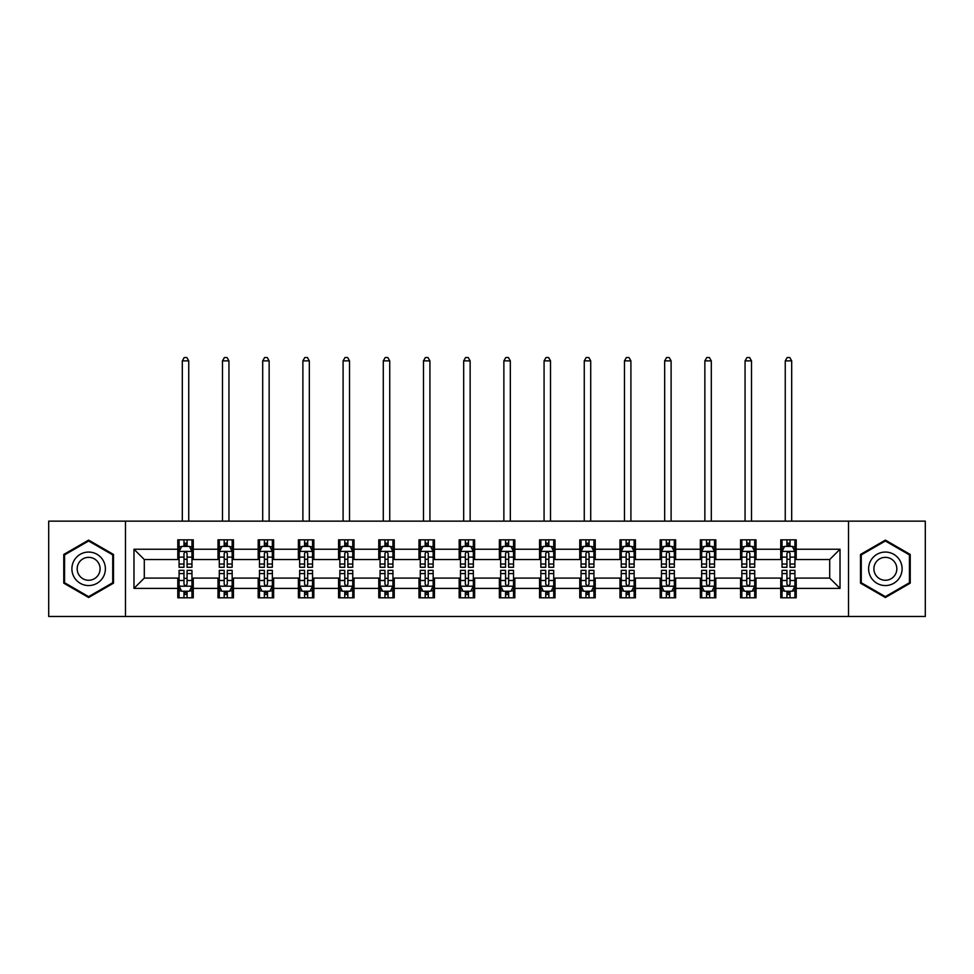 <?xml version="1.0" encoding="UTF-8"?>
<svg xmlns="http://www.w3.org/2000/svg" width="974" height="974" viewBox="0 0 974 974"><rect width="100%" height="100%" fill="white"/><g stroke="black" fill="none" stroke-linecap="round" stroke-linejoin="round"><path stroke-width="1.46" d="M848.512 616.481L925.3 616.481L925.3 521.139L848.512 521.139L848.512 616.481L125.488 616.481L125.488 521.139L48.7 521.139L48.7 616.481L125.488 616.481M848.512 521.139L125.488 521.139M796.208 549.226L796.208 539.827L780.746 539.827L780.746 549.226L756.007 549.226L756.007 539.827L740.544 539.827L740.544 549.226L715.817 549.226L715.817 539.827L700.355 539.827L700.355 549.226L675.615 549.226L675.615 539.827L660.153 539.827L660.153 549.226L635.413 549.226L635.413 539.827L619.963 539.827L619.963 549.226L595.224 549.226L595.224 539.827L579.761 539.827L579.761 549.226L555.022 549.226L555.022 539.827L539.559 539.827L539.559 549.226L514.832 549.226L514.832 539.827L499.37 539.827L499.37 549.226L474.63 549.226L474.63 539.827L459.168 539.827L459.168 549.226L434.441 549.226L434.441 539.827L418.978 539.827L418.978 549.226L394.239 549.226L394.239 539.827L378.776 539.827L378.776 549.226L354.037 549.226L354.037 539.827L338.587 539.827L338.587 549.226L313.847 549.226L313.847 539.827L298.385 539.827L298.385 549.226L273.645 549.226L273.645 539.827L258.183 539.827L258.183 549.226L233.456 549.226L233.456 539.827L217.993 539.827L217.993 549.226L193.254 549.226L193.254 539.827L177.792 539.827L177.792 549.226L133.986 549.226L133.986 588.393L144.298 578.081L177.792 578.081L177.792 597.805L193.254 597.805L193.254 578.081L217.993 578.081L217.993 597.805L233.456 597.805L233.456 578.081L258.183 578.081L258.183 597.805L273.645 597.805L273.645 578.081L298.385 578.081L298.385 597.805L313.847 597.805L313.847 578.081L338.587 578.081L338.587 597.805L354.037 597.805L354.037 578.081L378.776 578.081L378.776 597.805L394.239 597.805L394.239 578.081L418.978 578.081L418.978 597.805L434.441 597.805L434.441 578.081L459.168 578.081L459.168 597.805L474.63 597.805L474.63 578.081L499.37 578.081L499.37 597.805L514.832 597.805L514.832 578.081L539.559 578.081L539.559 597.805L555.022 597.805L555.022 578.081L579.761 578.081L579.761 597.805L595.224 597.805L595.224 578.081L619.963 578.081L619.963 597.805L635.413 597.805L635.413 578.081L660.153 578.081L660.153 597.805L675.615 597.805L675.615 578.081L700.355 578.081L700.355 597.805L715.817 597.805L715.817 578.081L740.544 578.081L740.544 597.805L756.007 597.805L756.007 578.081L780.746 578.081L780.746 597.805L796.208 597.805L796.208 578.081L829.702 578.081L829.702 559.539L796.208 559.539L796.208 549.226L840.014 549.226L840.014 588.393L796.208 588.393M780.746 588.393L756.007 588.393M740.544 588.393L715.817 588.393M700.355 588.393L675.615 588.393M660.153 588.393L635.413 588.393M619.963 588.393L595.224 588.393M579.761 588.393L555.022 588.393M539.559 588.393L514.832 588.393M499.37 588.393L474.63 588.393M459.168 588.393L434.441 588.393M418.978 588.393L394.239 588.393M378.776 588.393L354.037 588.393M338.587 588.393L313.847 588.393M298.385 588.393L273.645 588.393M258.183 588.393L233.456 588.393M217.993 588.393L193.254 588.393M177.792 588.393L133.986 588.393M780.746 549.226L780.746 559.539L756.007 559.539L756.007 549.226M740.544 549.226L740.544 559.539L715.817 559.539L715.817 549.226M700.355 549.226L700.355 559.539L675.615 559.539L675.615 549.226M660.153 549.226L660.153 559.539L635.413 559.539L635.413 549.226M619.963 549.226L619.963 559.539L595.224 559.539L595.224 549.226M579.761 549.226L579.761 559.539L555.022 559.539L555.022 549.226M539.559 549.226L539.559 559.539L514.832 559.539L514.832 549.226M499.37 549.226L499.37 559.539L474.63 559.539L474.63 549.226M459.168 549.226L459.168 559.539L434.441 559.539L434.441 549.226M418.978 549.226L418.978 559.539L394.239 559.539L394.239 549.226M378.776 549.226L378.776 559.539L354.037 559.539L354.037 549.226M338.587 549.226L338.587 559.539L313.847 559.539L313.847 549.226M298.385 549.226L298.385 559.539L273.645 559.539L273.645 549.226M258.183 549.226L258.183 559.539L233.456 559.539L233.456 549.226M217.993 549.226L217.993 559.539L193.254 559.539L193.254 549.226M177.792 549.226L177.792 559.539L144.298 559.539L133.986 549.226M144.298 559.539L144.298 578.081M840.014 588.393L829.702 578.081M829.702 559.539L840.014 549.226M177.792 546.268L179.082 546.268M183.976 546.268L187.069 546.268M191.963 546.268L193.254 546.268M177.792 559.283L179.082 559.283M183.976 559.283L187.069 559.283M191.963 559.283L193.254 559.283M177.792 578.349L179.082 578.349M183.976 578.349L187.069 578.349M191.963 578.349L193.254 578.349M177.792 591.352L179.082 591.352M183.976 591.352L187.069 591.352M191.963 591.352L193.254 591.352M217.993 578.349L219.284 578.349M224.178 578.349L227.271 578.349M232.165 578.349L233.456 578.349M217.993 591.352L219.284 591.352M224.178 591.352L227.271 591.352M232.165 591.352L233.456 591.352M217.993 546.268L219.284 546.268M224.178 546.268L227.271 546.268M232.165 546.268L233.456 546.268M217.993 559.283L219.284 559.283M224.178 559.283L227.271 559.283M232.165 559.283L233.456 559.283M258.183 578.349L259.474 578.349M264.368 578.349L267.46 578.349M272.355 578.349L273.645 578.349M258.183 591.352L259.474 591.352M264.368 591.352L267.46 591.352M272.355 591.352L273.645 591.352M258.183 546.268L259.474 546.268M264.368 546.268L267.46 546.268M272.355 546.268L273.645 546.268M258.183 559.283L259.474 559.283M264.368 559.283L267.46 559.283M272.355 559.283L273.645 559.283M298.385 578.349L299.675 578.349M304.57 578.349L307.662 578.349M312.557 578.349L313.847 578.349M298.385 591.352L299.675 591.352M304.57 591.352L307.662 591.352M312.557 591.352L313.847 591.352M298.385 546.268L299.675 546.268M304.57 546.268L307.662 546.268M312.557 546.268L313.847 546.268M298.385 559.283L299.675 559.283M304.57 559.283L307.662 559.283M312.557 559.283L313.847 559.283M338.587 578.349L339.865 578.349M344.759 578.349L347.852 578.349M352.758 578.349L354.037 578.349M338.587 591.352L339.865 591.352M344.759 591.352L347.852 591.352M352.758 591.352L354.037 591.352M338.587 546.268L339.865 546.268M344.759 546.268L347.852 546.268M352.758 546.268L354.037 546.268M338.587 559.283L339.865 559.283M344.759 559.283L347.852 559.283M352.758 559.283L354.037 559.283M378.776 578.349L380.067 578.349M384.961 578.349L388.054 578.349M392.948 578.349L394.239 578.349M378.776 591.352L380.067 591.352M384.961 591.352L388.054 591.352M392.948 591.352L394.239 591.352M378.776 546.268L380.067 546.268M384.961 546.268L388.054 546.268M392.948 546.268L394.239 546.268M378.776 559.283L380.067 559.283M384.961 559.283L388.054 559.283M392.948 559.283L394.239 559.283M418.978 578.349L420.269 578.349M425.163 578.349L428.256 578.349M433.15 578.349L434.441 578.349M418.978 591.352L420.269 591.352M425.163 591.352L428.256 591.352M433.15 591.352L434.441 591.352M418.978 546.268L420.269 546.268M425.163 546.268L428.256 546.268M433.15 546.268L434.441 546.268M418.978 559.283L420.269 559.283M425.163 559.283L428.256 559.283M433.15 559.283L434.441 559.283M459.168 578.349L460.459 578.349M465.353 578.349L468.445 578.349M473.34 578.349L474.63 578.349M459.168 591.352L460.459 591.352M465.353 591.352L468.445 591.352M473.34 591.352L474.63 591.352M459.168 546.268L460.459 546.268M465.353 546.268L468.445 546.268M473.34 546.268L474.63 546.268M459.168 559.283L460.459 559.283M465.353 559.283L468.445 559.283M473.34 559.283L474.63 559.283M499.37 578.349L500.66 578.349M505.555 578.349L508.647 578.349M513.542 578.349L514.832 578.349M499.37 591.352L500.66 591.352M505.555 591.352L508.647 591.352M513.542 591.352L514.832 591.352M499.37 546.268L500.66 546.268M505.555 546.268L508.647 546.268M513.542 546.268L514.832 546.268M499.37 559.283L500.66 559.283M505.555 559.283L508.647 559.283M513.542 559.283L514.832 559.283M539.559 578.349L540.85 578.349M545.744 578.349L548.837 578.349M553.731 578.349L555.022 578.349M539.559 591.352L540.85 591.352M545.744 591.352L548.837 591.352M553.731 591.352L555.022 591.352M539.559 546.268L540.85 546.268M545.744 546.268L548.837 546.268M553.731 546.268L555.022 546.268M539.559 559.283L540.85 559.283M545.744 559.283L548.837 559.283M553.731 559.283L555.022 559.283M579.761 578.349L581.052 578.349M585.946 578.349L589.039 578.349M593.933 578.349L595.224 578.349M579.761 591.352L581.052 591.352M585.946 591.352L589.039 591.352M593.933 591.352L595.224 591.352M579.761 546.268L581.052 546.268M585.946 546.268L589.039 546.268M593.933 546.268L595.224 546.268M579.761 559.283L581.052 559.283M585.946 559.283L589.039 559.283M593.933 559.283L595.224 559.283M619.963 578.349L621.242 578.349M626.148 578.349L629.241 578.349M634.135 578.349L635.413 578.349M619.963 591.352L621.242 591.352M626.148 591.352L629.241 591.352M634.135 591.352L635.413 591.352M619.963 546.268L621.242 546.268M626.148 546.268L629.241 546.268M634.135 546.268L635.413 546.268M619.963 559.283L621.242 559.283M626.148 559.283L629.241 559.283M634.135 559.283L635.413 559.283M660.153 578.349L661.443 578.349M666.338 578.349L669.43 578.349M674.325 578.349L675.615 578.349M660.153 591.352L661.443 591.352M666.338 591.352L669.43 591.352M674.325 591.352L675.615 591.352M660.153 546.268L661.443 546.268M666.338 546.268L669.43 546.268M674.325 546.268L675.615 546.268M660.153 559.283L661.443 559.283M666.338 559.283L669.43 559.283M674.325 559.283L675.615 559.283M700.355 578.349L701.645 578.349M706.54 578.349L709.632 578.349M714.526 578.349L715.817 578.349M700.355 591.352L701.645 591.352M706.54 591.352L709.632 591.352M714.526 591.352L715.817 591.352M700.355 546.268L701.645 546.268M706.54 546.268L709.632 546.268M714.526 546.268L715.817 546.268M700.355 559.283L701.645 559.283M706.54 559.283L709.632 559.283M714.526 559.283L715.817 559.283M740.544 578.349L741.835 578.349M746.729 578.349L749.822 578.349M754.716 578.349L756.007 578.349M740.544 591.352L741.835 591.352M746.729 591.352L749.822 591.352M754.716 591.352L756.007 591.352M740.544 546.268L741.835 546.268M746.729 546.268L749.822 546.268M754.716 546.268L756.007 546.268M740.544 559.283L741.835 559.283M746.729 559.283L749.822 559.283M754.716 559.283L756.007 559.283M780.746 578.349L782.037 578.349M786.931 578.349L790.024 578.349M794.918 578.349L796.208 578.349M780.746 591.352L782.037 591.352M786.931 591.352L790.024 591.352M794.918 591.352L796.208 591.352M780.746 546.268L782.037 546.268M786.931 546.268L790.024 546.268M794.918 546.268L796.208 546.268M780.746 559.283L782.037 559.283M786.931 559.283L790.024 559.283M794.918 559.283L796.208 559.283M88.634 597.525L113.508 583.17L113.508 554.449L88.634 540.095L63.773 554.449L63.773 583.17L88.634 597.525M910.227 554.449L885.366 540.095L860.492 554.449L860.492 583.17L885.366 597.525L910.227 583.17L910.227 554.449M187.069 543.175L183.976 543.175M191.963 564.031L187.069 564.031L187.069 567.27L191.963 567.27L191.963 551.552L189.394 546.39L181.663 546.39L179.082 551.552L179.082 567.27L183.976 567.27L183.976 564.031L179.082 564.031M179.082 551.552L179.082 539.827M191.963 551.552L191.963 539.827M183.976 546.39L183.976 539.827M187.069 539.827L187.069 546.39M187.069 564.031L187.069 553.476C186.046 551.491 185.011 551.491 183.976 553.476L183.976 564.031M188.749 521.139L188.749 360.867L182.308 360.867L182.308 521.139M182.308 360.867L184.232 357.519L186.813 357.519L188.749 360.867M183.976 594.444L187.069 594.444M179.082 573.589L183.976 573.589L183.976 570.362L179.082 570.362L179.082 586.08L181.663 591.23L189.394 591.23L191.963 586.08L191.963 570.362L187.069 570.362L187.069 573.589L191.963 573.589M191.963 586.08L191.963 597.805M179.082 586.08L179.082 597.805M187.069 591.23L187.069 597.805M183.976 597.805L183.976 591.23M183.976 573.589L183.976 584.144C185.011 586.129 186.034 586.129 187.069 584.144L187.069 573.589M103.147 577.18A16.753 16.753 0 0 0 97.01 554.303A16.753 16.753 0 0 0 74.134 560.44A16.753 16.753 0 0 0 80.27 583.316A16.753 16.753 0 0 0 103.147 577.18M98.569 574.538A11.469 11.469 0 0 0 94.368 558.881A11.469 11.469 0 0 0 78.711 563.082A11.469 11.469 0 0 0 82.912 578.739A11.469 11.469 0 0 0 98.569 574.538M64.552 582.72L64.552 554.9L88.634 540.996L112.728 554.9L112.728 582.72L88.634 596.636L64.552 582.72M885.366 552.063A16.753 16.753 0 0 0 868.613 568.816A16.753 16.753 0 0 0 885.366 585.557A16.753 16.753 0 0 0 902.107 568.816A16.753 16.753 0 0 0 885.366 552.063M885.366 557.347A11.469 11.469 0 0 0 873.897 568.816A11.469 11.469 0 0 0 885.366 580.273A11.469 11.469 0 0 0 896.823 568.816A11.469 11.469 0 0 0 885.366 557.347M909.448 582.72L885.366 596.636L861.272 582.72L861.272 554.9L885.366 540.996L909.448 554.9L909.448 582.72M227.271 543.175L224.178 543.175M232.165 564.031L227.271 564.031L227.271 567.27L232.165 567.27L232.165 551.552L229.584 546.39L221.853 546.39L219.284 551.552L219.284 567.27L224.178 567.27L224.178 564.031L219.284 564.031M219.284 551.552L219.284 539.827M232.165 551.552L232.165 539.827M224.178 546.39L224.178 539.827M227.271 539.827L227.271 546.39M227.271 564.031L227.271 553.476C226.236 551.491 225.201 551.491 224.178 553.476L224.178 564.031M228.939 521.139L228.939 360.867L222.498 360.867L222.498 521.139M222.498 360.867L224.434 357.519L227.015 357.519L228.939 360.867M267.46 543.175L264.368 543.175M272.355 564.031L267.46 564.031L267.46 567.27L272.355 567.27L272.355 551.552L269.786 546.39L262.055 546.39L259.474 551.552L259.474 567.27L264.368 567.27L264.368 564.031L259.474 564.031M259.474 551.552L259.474 539.827M272.355 551.552L272.355 539.827M264.368 546.39L264.368 539.827M267.46 539.827L267.46 546.39M267.46 564.031L267.46 553.476C266.438 551.491 265.403 551.491 264.368 553.476L264.368 564.031M269.141 521.139L269.141 360.867L262.7 360.867L262.7 521.139M262.7 360.867L264.624 357.519L267.205 357.519L269.141 360.867M224.178 594.444L227.271 594.444M219.284 573.589L224.178 573.589L224.178 570.362L219.284 570.362L219.284 586.08L221.853 591.23L229.584 591.23L232.165 586.08L232.165 570.362L227.271 570.362L227.271 573.589L232.165 573.589M232.165 586.08L232.165 597.805M219.284 586.08L219.284 597.805M227.271 591.23L227.271 597.805M224.178 597.805L224.178 591.23M224.178 573.589L224.178 584.144C225.201 586.129 226.236 586.129 227.271 584.144L227.271 573.589M264.368 594.444L267.46 594.444M259.474 573.589L264.368 573.589L264.368 570.362L259.474 570.362L259.474 586.08L262.055 591.23L269.786 591.23L272.355 586.08L272.355 570.362L267.46 570.362L267.46 573.589L272.355 573.589M272.355 586.08L272.355 597.805M259.474 586.08L259.474 597.805M267.46 591.23L267.46 597.805M264.368 597.805L264.368 591.23M264.368 573.589L264.368 584.144C265.403 586.129 266.426 586.129 267.46 584.144L267.46 573.589M307.662 543.175L304.57 543.175M312.557 564.031L307.662 564.031L307.662 567.27L312.557 567.27L312.557 551.552L309.976 546.39L302.244 546.39L299.675 551.552L299.675 567.27L304.57 567.27L304.57 564.031L299.675 564.031M299.675 551.552L299.675 539.827M312.557 551.552L312.557 539.827M304.57 546.39L304.57 539.827M307.662 539.827L307.662 546.39M307.662 564.031L307.662 553.476C306.627 551.491 305.605 551.491 304.57 553.476L304.57 564.031M309.33 521.139L309.33 360.867L302.89 360.867L302.89 521.139M302.89 360.867L304.825 357.519L307.407 357.519L309.33 360.867M347.852 543.175L344.759 543.175M352.758 564.031L347.852 564.031L347.852 567.27L352.758 567.27L352.758 551.552L350.177 546.39L342.446 546.39L339.865 551.552L339.865 567.27L344.759 567.27L344.759 564.031L339.865 564.031M339.865 551.552L339.865 539.827M352.758 551.552L352.758 539.827M344.759 546.39L344.759 539.827M347.852 539.827L347.852 546.39M347.852 564.031L347.852 553.476C346.829 551.491 345.794 551.491 344.759 553.476L344.759 564.031M349.532 521.139L349.532 360.867L343.091 360.867L343.091 521.139M343.091 360.867L345.027 357.519L347.596 357.519L349.532 360.867M388.054 543.175L384.961 543.175M392.948 564.031L388.054 564.031L388.054 567.27L392.948 567.27L392.948 551.552L390.367 546.39L382.648 546.39L380.067 551.552L380.067 567.27L384.961 567.27L384.961 564.031L380.067 564.031M380.067 551.552L380.067 539.827M392.948 551.552L392.948 539.827M384.961 546.39L384.961 539.827M388.054 539.827L388.054 546.39M388.054 564.031L388.054 553.476C387.019 551.491 385.996 551.491 384.961 553.476L384.961 564.031M389.734 521.139L389.734 360.867L383.281 360.867L383.281 521.139M383.281 360.867L385.217 357.519L387.798 357.519L389.734 360.867M304.57 594.444L307.662 594.444M299.675 573.589L304.57 573.589L304.57 570.362L299.675 570.362L299.675 586.08L302.244 591.23L309.976 591.23L312.557 586.08L312.557 570.362L307.662 570.362L307.662 573.589L312.557 573.589M312.557 586.08L312.557 597.805M299.675 586.08L299.675 597.805M307.662 591.23L307.662 597.805M304.57 597.805L304.57 591.23M304.57 573.589L304.57 584.144C305.593 586.129 306.627 586.129 307.662 584.144L307.662 573.589M344.759 594.444L347.852 594.444M339.865 573.589L344.759 573.589L344.759 570.362L339.865 570.362L339.865 586.08L342.446 591.23L350.177 591.23L352.758 586.08L352.758 570.362L347.852 570.362L347.852 573.589L352.758 573.589M352.758 586.08L352.758 597.805M339.865 586.08L339.865 597.805M347.852 591.23L347.852 597.805M344.759 597.805L344.759 591.23M344.759 573.589L344.759 584.144C345.794 586.129 346.829 586.129 347.852 584.144L347.852 573.589M384.961 594.444L388.054 594.444M380.067 573.589L384.961 573.589L384.961 570.362L380.067 570.362L380.067 586.08L382.648 591.23L390.367 591.23L392.948 586.08L392.948 570.362L388.054 570.362L388.054 573.589L392.948 573.589M392.948 586.08L392.948 597.805M380.067 586.08L380.067 597.805M388.054 591.23L388.054 597.805M384.961 597.805L384.961 591.23M384.961 573.589L384.961 584.144C385.996 586.129 387.019 586.129 388.054 584.144L388.054 573.589M425.163 594.444L428.256 594.444M420.269 573.589L425.163 573.589L425.163 570.362L420.269 570.362L420.269 586.08L422.838 591.23L430.569 591.23L433.15 586.08L433.15 570.362L428.256 570.362L428.256 573.589L433.15 573.589M433.15 586.08L433.15 597.805M420.269 586.08L420.269 597.805M428.256 591.23L428.256 597.805M425.163 597.805L425.163 591.23M425.163 573.589L425.163 584.144C426.186 586.129 427.221 586.129 428.256 584.144L428.256 573.589M465.353 594.444L468.445 594.444M460.459 573.589L465.353 573.589L465.353 570.362L460.459 570.362L460.459 586.08L463.04 591.23L470.771 591.23L473.34 586.08L473.34 570.362L468.445 570.362L468.445 573.589L473.34 573.589M473.34 586.08L473.34 597.805M460.459 586.08L460.459 597.805M468.445 591.23L468.445 597.805M465.353 597.805L465.353 591.23M465.353 573.589L465.353 584.144C466.388 586.129 467.41 586.129 468.445 584.144L468.445 573.589M505.555 594.444L508.647 594.444M500.66 573.589L505.555 573.589L505.555 570.362L500.66 570.362L500.66 586.08L503.229 591.23L510.96 591.23L513.542 586.08L513.542 570.362L508.647 570.362L508.647 573.589L513.542 573.589M513.542 586.08L513.542 597.805M500.66 586.08L500.66 597.805M508.647 591.23L508.647 597.805M505.555 597.805L505.555 591.23M505.555 573.589L505.555 584.144C506.577 586.129 507.612 586.129 508.647 584.144L508.647 573.589M545.744 594.444L548.837 594.444M540.85 573.589L545.744 573.589L545.744 570.362L540.85 570.362L540.85 586.08L543.431 591.23L551.162 591.23L553.731 586.08L553.731 570.362L548.837 570.362L548.837 573.589L553.731 573.589M553.731 586.08L553.731 597.805M540.85 586.08L540.85 597.805M548.837 591.23L548.837 597.805M545.744 597.805L545.744 591.23M545.744 573.589L545.744 584.144C546.779 586.129 547.814 586.129 548.837 584.144L548.837 573.589M585.946 594.444L589.039 594.444M581.052 573.589L585.946 573.589L585.946 570.362L581.052 570.362L581.052 586.08L583.633 591.23L591.352 591.23L593.933 586.08L593.933 570.362L589.039 570.362L589.039 573.589L593.933 573.589M593.933 586.08L593.933 597.805M581.052 586.08L581.052 597.805M589.039 591.23L589.039 597.805M585.946 597.805L585.946 591.23M585.946 573.589L585.946 584.144C586.981 586.129 588.004 586.129 589.039 584.144L589.039 573.589M626.148 594.444L629.241 594.444M621.242 573.589L626.148 573.589L626.148 570.362L621.242 570.362L621.242 586.08L623.823 591.23L631.554 591.23L634.135 586.08L634.135 570.362L629.241 570.362L629.241 573.589L634.135 573.589M634.135 586.08L634.135 597.805M621.242 586.08L621.242 597.805M629.241 591.23L629.241 597.805M626.148 597.805L626.148 591.23M626.148 573.589L626.148 584.144C627.171 586.129 628.206 586.129 629.241 584.144L629.241 573.589M666.338 594.444L669.43 594.444M661.443 573.589L666.338 573.589L666.338 570.362L661.443 570.362L661.443 586.08L664.024 591.23L671.756 591.23L674.325 586.08L674.325 570.362L669.43 570.362L669.43 573.589L674.325 573.589M674.325 586.08L674.325 597.805M661.443 586.08L661.443 597.805M669.43 591.23L669.43 597.805M666.338 597.805L666.338 591.23M666.338 573.589L666.338 584.144C667.373 586.129 668.395 586.129 669.43 584.144L669.43 573.589M706.54 594.444L709.632 594.444M701.645 573.589L706.54 573.589L706.54 570.362L701.645 570.362L701.645 586.08L704.214 591.23L711.945 591.23L714.526 586.08L714.526 570.362L709.632 570.362L709.632 573.589L714.526 573.589M714.526 586.08L714.526 597.805M701.645 586.08L701.645 597.805M709.632 591.23L709.632 597.805M706.54 597.805L706.54 591.23M706.54 573.589L706.54 584.144C707.562 586.129 708.597 586.129 709.632 584.144L709.632 573.589M746.729 594.444L749.822 594.444M741.835 573.589L746.729 573.589L746.729 570.362L741.835 570.362L741.835 586.08L744.416 591.23L752.147 591.23L754.716 586.08L754.716 570.362L749.822 570.362L749.822 573.589L754.716 573.589M754.716 586.08L754.716 597.805M741.835 586.08L741.835 597.805M749.822 591.23L749.822 597.805M746.729 597.805L746.729 591.23M746.729 573.589L746.729 584.144C747.764 586.129 748.799 586.129 749.822 584.144L749.822 573.589M428.256 543.175L425.163 543.175M433.15 564.031L428.256 564.031L428.256 567.27L433.15 567.27L433.15 551.552L430.569 546.39L422.838 546.39L420.269 551.552L420.269 567.27L425.163 567.27L425.163 564.031L420.269 564.031M420.269 551.552L420.269 539.827M433.15 551.552L433.15 539.827M425.163 546.39L425.163 539.827M428.256 539.827L428.256 546.39M428.256 564.031L428.256 553.476C427.221 551.491 426.186 551.491 425.163 553.476L425.163 564.031M429.924 521.139L429.924 360.867L423.483 360.867L423.483 521.139M423.483 360.867L425.419 357.519L427.988 357.519L429.924 360.867M468.445 543.175L465.353 543.175M473.34 564.031L468.445 564.031L468.445 567.27L473.34 567.27L473.34 551.552L470.771 546.39L463.04 546.39L460.459 551.552L460.459 567.27L465.353 567.27L465.353 564.031L460.459 564.031M460.459 551.552L460.459 539.827M473.34 551.552L473.34 539.827M465.353 546.39L465.353 539.827M468.445 539.827L468.445 546.39M468.445 564.031L468.445 553.476C467.423 551.491 466.388 551.491 465.353 553.476L465.353 564.031M470.125 521.139L470.125 360.867L463.685 360.867L463.685 521.139M463.685 360.867L465.609 357.519L468.19 357.519L470.125 360.867M508.647 543.175L505.555 543.175M513.542 564.031L508.647 564.031L508.647 567.27L513.542 567.27L513.542 551.552L510.96 546.39L503.229 546.39L500.66 551.552L500.66 567.27L505.555 567.27L505.555 564.031L500.66 564.031M500.66 551.552L500.66 539.827M513.542 551.552L513.542 539.827M505.555 546.39L505.555 539.827M508.647 539.827L508.647 546.39M508.647 564.031L508.647 553.476C507.612 551.491 506.59 551.491 505.555 553.476L505.555 564.031M510.315 521.139L510.315 360.867L503.875 360.867L503.875 521.139M503.875 360.867L505.81 357.519L508.391 357.519L510.315 360.867M548.837 543.175L545.744 543.175M553.731 564.031L548.837 564.031L548.837 567.27L553.731 567.27L553.731 551.552L551.162 546.39L543.431 546.39L540.85 551.552L540.85 567.27L545.744 567.27L545.744 564.031L540.85 564.031M540.85 551.552L540.85 539.827M553.731 551.552L553.731 539.827M545.744 546.39L545.744 539.827M548.837 539.827L548.837 546.39M548.837 564.031L548.837 553.476C547.814 551.491 546.779 551.491 545.744 553.476L545.744 564.031M550.517 521.139L550.517 360.867L544.076 360.867L544.076 521.139M544.076 360.867L546.012 357.519L548.581 357.519L550.517 360.867M589.039 543.175L585.946 543.175M593.933 564.031L589.039 564.031L589.039 567.27L593.933 567.27L593.933 551.552L591.352 546.39L583.633 546.39L581.052 551.552L581.052 567.27L585.946 567.27L585.946 564.031L581.052 564.031M581.052 551.552L581.052 539.827M593.933 551.552L593.933 539.827M585.946 546.39L585.946 539.827M589.039 539.827L589.039 546.39M589.039 564.031L589.039 553.476C588.004 551.491 586.981 551.491 585.946 553.476L585.946 564.031M590.719 521.139L590.719 360.867L584.266 360.867L584.266 521.139M584.266 360.867L586.202 357.519L588.783 357.519L590.719 360.867M629.241 543.175L626.148 543.175M634.135 564.031L629.241 564.031L629.241 567.27L634.135 567.27L634.135 551.552L631.554 546.39L623.823 546.39L621.242 551.552L621.242 567.27L626.148 567.27L626.148 564.031L621.242 564.031M621.242 551.552L621.242 539.827M634.135 551.552L634.135 539.827M626.148 546.39L626.148 539.827M629.241 539.827L629.241 546.39M629.241 564.031L629.241 553.476C628.206 551.491 627.171 551.491 626.148 553.476L626.148 564.031M630.909 521.139L630.909 360.867L624.468 360.867L624.468 521.139M624.468 360.867L626.404 357.519L628.973 357.519L630.909 360.867M669.43 543.175L666.338 543.175M674.325 564.031L669.43 564.031L669.43 567.27L674.325 567.27L674.325 551.552L671.756 546.39L664.024 546.39L661.443 551.552L661.443 567.27L666.338 567.27L666.338 564.031L661.443 564.031M661.443 551.552L661.443 539.827M674.325 551.552L674.325 539.827M666.338 546.39L666.338 539.827M669.43 539.827L669.43 546.39M669.43 564.031L669.43 553.476C668.408 551.491 667.373 551.491 666.338 553.476L666.338 564.031M671.11 521.139L671.11 360.867L664.67 360.867L664.67 521.139M664.67 360.867L666.593 357.519L669.175 357.519L671.11 360.867M709.632 543.175L706.54 543.175M714.526 564.031L709.632 564.031L709.632 567.27L714.526 567.27L714.526 551.552L711.945 546.39L704.214 546.39L701.645 551.552L701.645 567.27L706.54 567.27L706.54 564.031L701.645 564.031M701.645 551.552L701.645 539.827M714.526 551.552L714.526 539.827M706.54 546.39L706.54 539.827M709.632 539.827L709.632 546.39M709.632 564.031L709.632 553.476C708.597 551.491 707.574 551.491 706.54 553.476L706.54 564.031M711.3 521.139L711.3 360.867L704.859 360.867L704.859 521.139M704.859 360.867L706.795 357.519L709.376 357.519L711.3 360.867M749.822 543.175L746.729 543.175M754.716 564.031L749.822 564.031L749.822 567.27L754.716 567.27L754.716 551.552L752.147 546.39L744.416 546.39L741.835 551.552L741.835 567.27L746.729 567.27L746.729 564.031L741.835 564.031M741.835 551.552L741.835 539.827M754.716 551.552L754.716 539.827M746.729 546.39L746.729 539.827M749.822 539.827L749.822 546.39M749.822 564.031L749.822 553.476C748.799 551.491 747.764 551.491 746.729 553.476L746.729 564.031M751.502 521.139L751.502 360.867L745.061 360.867L745.061 521.139M745.061 360.867L746.985 357.519L749.566 357.519L751.502 360.867M790.024 543.175L786.931 543.175M794.918 564.031L790.024 564.031L790.024 567.27L794.918 567.27L794.918 551.552L792.337 546.39L784.606 546.39L782.037 551.552L782.037 567.27L786.931 567.27L786.931 564.031L782.037 564.031M782.037 551.552L782.037 539.827M794.918 551.552L794.918 539.827M786.931 546.39L786.931 539.827M790.024 539.827L790.024 546.39M790.024 564.031L790.024 553.476C788.989 551.491 787.966 551.491 786.931 553.476L786.931 564.031M791.692 521.139L791.692 360.867L785.251 360.867L785.251 521.139M785.251 360.867L787.187 357.519L789.768 357.519L791.692 360.867M786.931 594.444L790.024 594.444M782.037 573.589L786.931 573.589L786.931 570.362L782.037 570.362L782.037 586.08L784.606 591.23L792.337 591.23L794.918 586.08L794.918 570.362L790.024 570.362L790.024 573.589L794.918 573.589M794.918 586.08L794.918 597.805M782.037 586.08L782.037 597.805M790.024 591.23L790.024 597.805M786.931 597.805L786.931 591.23M786.931 573.589L786.931 584.144C787.954 586.129 788.989 586.129 790.024 584.144L790.024 573.589M191.902 551.418L179.143 551.418M179.082 546.706L181.505 546.706M189.54 546.706L191.963 546.706M183.976 557.128L179.082 557.128M191.963 557.128L187.069 557.128M187.069 544.807L183.976 544.807M179.143 586.202L191.902 586.202M191.963 590.914L189.54 590.914M181.505 590.914L179.082 590.914M187.069 580.492L191.963 580.492M179.082 580.492L183.976 580.492M183.976 592.813L187.069 592.813M232.092 551.418L219.345 551.418M219.284 546.706L221.707 546.706M229.742 546.706L232.165 546.706M224.178 557.128L219.284 557.128M232.165 557.128L227.271 557.128M227.271 544.807L224.178 544.807M272.294 551.418L259.534 551.418M259.474 546.706L261.896 546.706M269.932 546.706L272.355 546.706M264.368 557.128L259.474 557.128M272.355 557.128L267.46 557.128M267.46 544.807L264.368 544.807M219.345 586.202L232.092 586.202M232.165 590.914L229.742 590.914M221.707 590.914L219.284 590.914M227.271 580.492L232.165 580.492M219.284 580.492L224.178 580.492M224.178 592.813L227.271 592.813M259.534 586.202L272.294 586.202M272.355 590.914L269.932 590.914M261.896 590.914L259.474 590.914M267.46 580.492L272.355 580.492M259.474 580.492L264.368 580.492M264.368 592.813L267.46 592.813M312.496 551.418L299.736 551.418M299.675 546.706L302.098 546.706M310.134 546.706L312.557 546.706M304.57 557.128L299.675 557.128M312.557 557.128L307.662 557.128M307.662 544.807L304.57 544.807M352.685 551.418L339.938 551.418M339.865 546.706L342.288 546.706M350.336 546.706L352.758 546.706M344.759 557.128L339.865 557.128M352.758 557.128L347.852 557.128M347.852 544.807L344.759 544.807M392.887 551.418L380.128 551.418M380.067 546.706L382.49 546.706M390.525 546.706L392.948 546.706M384.961 557.128L380.067 557.128M392.948 557.128L388.054 557.128M388.054 544.807L384.961 544.807M299.736 586.202L312.496 586.202M312.557 590.914L310.134 590.914M302.098 590.914L299.675 590.914M307.662 580.492L312.557 580.492M299.675 580.492L304.57 580.492M304.57 592.813L307.662 592.813M339.938 586.202L352.685 586.202M352.758 590.914L350.336 590.914M342.288 590.914L339.865 590.914M347.852 580.492L352.758 580.492M339.865 580.492L344.759 580.492M344.759 592.813L347.852 592.813M380.128 586.202L392.887 586.202M392.948 590.914L390.525 590.914M382.49 590.914L380.067 590.914M388.054 580.492L392.948 580.492M380.067 580.492L384.961 580.492M384.961 592.813L388.054 592.813M420.33 586.202L433.077 586.202M433.15 590.914L430.727 590.914M422.679 590.914L420.269 590.914M428.256 580.492L433.15 580.492M420.269 580.492L425.163 580.492M425.163 592.813L428.256 592.813M460.519 586.202L473.279 586.202M473.34 590.914L470.917 590.914M462.881 590.914L460.459 590.914M468.445 580.492L473.34 580.492M460.459 580.492L465.353 580.492M465.353 592.813L468.445 592.813M500.721 586.202L513.481 586.202M513.542 590.914L511.119 590.914M503.083 590.914L500.66 590.914M508.647 580.492L513.542 580.492M500.66 580.492L505.555 580.492M505.555 592.813L508.647 592.813M540.923 586.202L553.67 586.202M553.731 590.914L551.321 590.914M543.273 590.914L540.85 590.914M548.837 580.492L553.731 580.492M540.85 580.492L545.744 580.492M545.744 592.813L548.837 592.813M581.113 586.202L593.872 586.202M593.933 590.914L591.51 590.914M583.475 590.914L581.052 590.914M589.039 580.492L593.933 580.492M581.052 580.492L585.946 580.492M585.946 592.813L589.039 592.813M621.315 586.202L634.062 586.202M634.135 590.914L631.712 590.914M623.664 590.914L621.242 590.914M629.241 580.492L634.135 580.492M621.242 580.492L626.148 580.492M626.148 592.813L629.241 592.813M661.504 586.202L674.264 586.202M674.325 590.914L671.902 590.914M663.866 590.914L661.443 590.914M669.43 580.492L674.325 580.492M661.443 580.492L666.338 580.492M666.338 592.813L669.43 592.813M701.706 586.202L714.466 586.202M714.526 590.914L712.104 590.914M704.068 590.914L701.645 590.914M709.632 580.492L714.526 580.492M701.645 580.492L706.54 580.492M706.54 592.813L709.632 592.813M741.908 586.202L754.655 586.202M754.716 590.914L752.293 590.914M744.258 590.914L741.835 590.914M749.822 580.492L754.716 580.492M741.835 580.492L746.729 580.492M746.729 592.813L749.822 592.813M433.077 551.418L420.33 551.418M420.269 546.706L422.679 546.706M430.727 546.706L433.15 546.706M425.163 557.128L420.269 557.128M433.15 557.128L428.256 557.128M428.256 544.807L425.163 544.807M473.279 551.418L460.519 551.418M460.459 546.706L462.881 546.706M470.917 546.706L473.34 546.706M465.353 557.128L460.459 557.128M473.34 557.128L468.445 557.128M468.445 544.807L465.353 544.807M513.481 551.418L500.721 551.418M500.66 546.706L503.083 546.706M511.119 546.706L513.542 546.706M505.555 557.128L500.66 557.128M513.542 557.128L508.647 557.128M508.647 544.807L505.555 544.807M553.67 551.418L540.923 551.418M540.85 546.706L543.273 546.706M551.321 546.706L553.731 546.706M545.744 557.128L540.85 557.128M553.731 557.128L548.837 557.128M548.837 544.807L545.744 544.807M593.872 551.418L581.113 551.418M581.052 546.706L583.475 546.706M591.51 546.706L593.933 546.706M585.946 557.128L581.052 557.128M593.933 557.128L589.039 557.128M589.039 544.807L585.946 544.807M634.062 551.418L621.315 551.418M621.242 546.706L623.664 546.706M631.712 546.706L634.135 546.706M626.148 557.128L621.242 557.128M634.135 557.128L629.241 557.128M629.241 544.807L626.148 544.807M674.264 551.418L661.504 551.418M661.443 546.706L663.866 546.706M671.902 546.706L674.325 546.706M666.338 557.128L661.443 557.128M674.325 557.128L669.43 557.128M669.43 544.807L666.338 544.807M714.466 551.418L701.706 551.418M701.645 546.706L704.068 546.706M712.104 546.706L714.526 546.706M706.54 557.128L701.645 557.128M714.526 557.128L709.632 557.128M709.632 544.807L706.54 544.807M754.655 551.418L741.908 551.418M741.835 546.706L744.258 546.706M752.293 546.706L754.716 546.706M746.729 557.128L741.835 557.128M754.716 557.128L749.822 557.128M749.822 544.807L746.729 544.807M794.857 551.418L782.098 551.418M782.037 546.706L784.46 546.706M792.495 546.706L794.918 546.706M786.931 557.128L782.037 557.128M794.918 557.128L790.024 557.128M790.024 544.807L786.931 544.807M782.098 586.202L794.857 586.202M794.918 590.914L792.495 590.914M784.46 590.914L782.037 590.914M790.024 580.492L794.918 580.492M782.037 580.492L786.931 580.492M786.931 592.813L790.024 592.813"/></g></svg>
